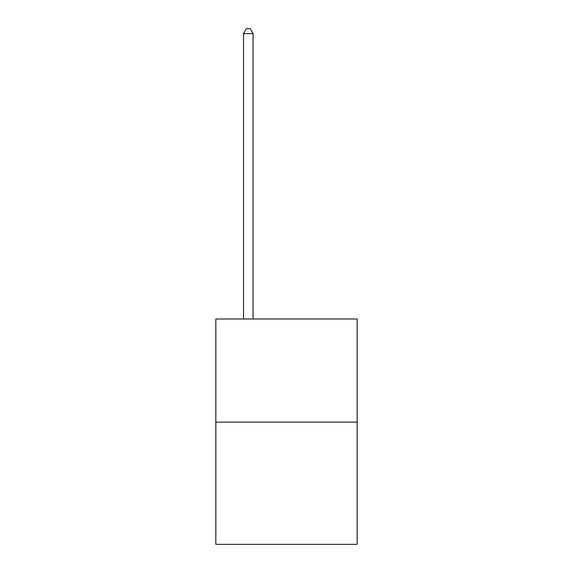 <?xml version="1.0" encoding="UTF-8"?>
<svg xmlns="http://www.w3.org/2000/svg" width="573" height="573" viewBox="0 0 573 573"><rect width="100%" height="100%" fill="white"/><g stroke="black" fill="none" stroke-linecap="round" stroke-linejoin="round"><path stroke-width="0.86" d="M357.158 422.129L357.158 319.003L215.842 319.003L215.842 544.35L357.158 544.35L357.158 422.129L215.842 422.129M253.08 319.003L253.08 33.614L243.532 33.614L243.532 319.003M243.532 33.614L246.397 28.65L250.215 28.65L253.08 33.614"/></g></svg>

